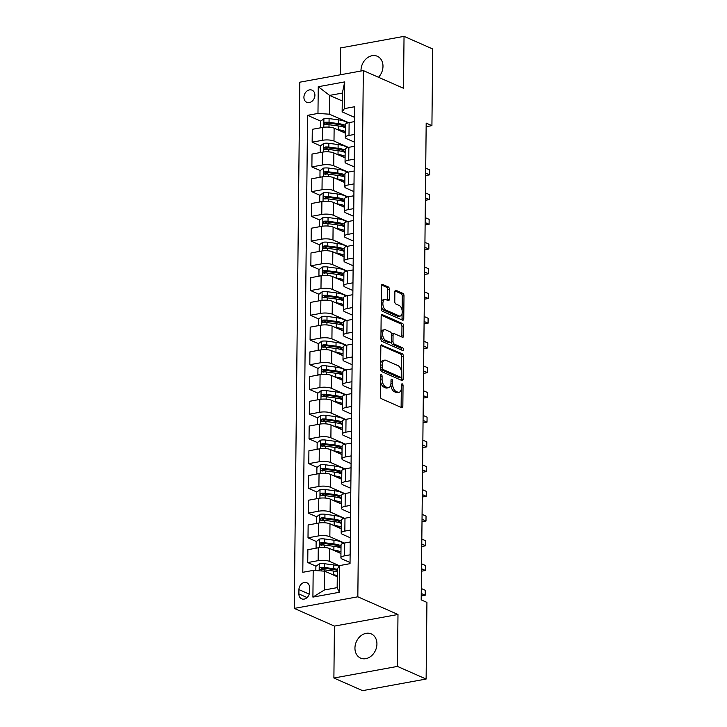 <?xml version="1.0" encoding="UTF-8"?>
<svg xmlns="http://www.w3.org/2000/svg" width="727" height="727" viewBox="0 0 727 727"><rect width="100%" height="100%" fill="white"/><g stroke="black" fill="none" stroke-linecap="round" stroke-linejoin="round"><path stroke-width="1.09" d="M381.33 374.632A1.418 0.754 79.7 0 0 381.066 374.596A1.418 0.754 79.7 0 0 380.53 375.641L380.312 396.279A2.027 1.081 79.7 0 0 381.421 398.714L401.686 407.638A2.027 1.081 79.7 0 0 402.076 407.693A2.027 1.081 79.7 0 0 402.84 406.193L403.049 385.564A1.418 0.754 79.7 0 0 402.276 383.856A1.418 0.754 79.7 0 0 402.013 383.82A1.418 0.754 79.7 0 0 401.477 384.865L401.449 387.536A6.488 3.471 79.7 0 1 399.005 392.335A6.488 3.471 79.7 0 1 397.778 392.162L396.088 391.417A6.488 3.471 79.7 0 1 392.553 383.62L392.58 380.948A1.418 0.754 79.7 0 0 391.808 379.24A1.418 0.754 79.7 0 0 391.535 379.203A1.418 0.754 79.7 0 0 390.999 380.257L390.972 382.929A6.488 3.471 79.7 0 1 388.536 387.718A6.488 3.471 79.7 0 1 387.309 387.555L385.619 386.809A6.488 3.471 79.7 0 1 382.075 379.003L382.102 376.341A1.418 0.754 79.7 0 0 381.33 374.632M378.494 77.271A13.222 10.505 -66.2 0 0 382.984 66.357A13.222 10.505 -66.2 0 0 377.313 56.261A13.222 10.505 -66.2 0 0 360.992 70.374A13.222 10.505 -66.2 0 0 361.001 71.019M354.949 648.011A13.222 10.505 -66.2 0 0 360.61 658.108A13.222 10.505 -66.2 0 0 376.931 643.995A13.222 10.505 -66.2 0 0 371.27 633.908A13.222 10.505 -66.2 0 0 354.949 648.011M303.913 97.236A6.607 5.253 -66.2 0 0 306.749 102.289A6.607 5.253 -66.2 0 0 314.909 95.237A6.607 5.253 -66.2 0 0 312.074 90.184A6.607 5.253 -66.2 0 0 303.913 97.236M389.408 289.382A2.027 1.081 79.7 0 0 388.3 286.947L382.611 284.439A2.027 1.081 79.7 0 0 382.229 284.384A2.027 1.081 79.7 0 0 381.466 285.884L381.23 308.802A2.027 1.081 79.7 0 0 382.338 311.238L402.604 320.162A2.027 1.081 79.7 0 0 402.994 320.216A2.027 1.081 79.7 0 0 403.749 318.717L403.994 295.807A2.027 1.081 79.7 0 0 402.885 293.363L396.015 290.346A2.027 1.081 79.7 0 0 395.633 290.291A2.027 1.081 79.7 0 0 394.87 291.791L394.77 301.596A2.027 1.081 79.7 0 0 395.87 304.031L399.277 305.531A5.425 2.899 79.7 0 1 402.204 311.138A5.425 2.899 79.7 0 1 400.195 316.063A5.425 2.899 79.7 0 1 399.168 315.918L385.828 310.038A5.425 2.899 79.7 0 1 382.902 304.44A5.425 2.899 79.7 0 1 384.91 299.515A5.425 2.899 79.7 0 1 385.937 299.651L388.163 300.633A2.027 1.081 79.7 0 0 388.545 300.687A2.027 1.081 79.7 0 0 389.308 299.188L389.408 289.382L387.691 289.691A2.027 1.081 79.7 0 0 386.582 287.256L381.602 285.066M403.494 88.276L404.039 36.35L432.719 48.982L431.92 125.635L426.186 123.108L421.187 599.866L426.931 602.392L426.122 679.045L397.442 666.414L397.987 614.488L357.829 596.803L363.336 70.592L403.494 88.276M381.984 344.825A2.027 1.081 79.7 0 0 381.602 344.78A2.027 1.081 79.7 0 0 380.839 346.27L380.594 369.189A2.027 1.081 79.7 0 0 381.702 371.624L401.976 380.548A2.027 1.081 79.7 0 0 402.358 380.603A2.027 1.081 79.7 0 0 403.121 379.103L403.358 356.194A2.027 1.081 79.7 0 0 402.258 353.758L381.257 344.962M380.912 338.991L381.157 316.081A2.027 1.081 79.7 0 1 381.911 314.582A2.027 1.081 79.7 0 1 382.302 314.637L402.567 323.56A2.027 1.081 79.7 0 1 403.676 325.996L403.576 335.801A2.027 1.081 79.7 0 1 402.813 337.301A2.027 1.081 79.7 0 1 402.431 337.246L394.207 333.629A2.027 1.081 79.7 0 0 393.825 333.575A2.027 1.081 79.7 0 0 393.062 335.074L392.989 341.581A2.027 1.081 79.7 0 0 394.098 344.016L402.658 347.788A1.418 0.754 79.7 0 1 403.421 349.251A1.418 0.754 79.7 0 1 402.894 350.541A1.418 0.754 79.7 0 1 402.631 350.505L382.02 341.426A2.027 1.081 79.7 0 1 380.912 338.991M309.538 591.996L309.584 587.643A6.407 5.089 -66.2 0 0 306.839 582.754A6.407 5.089 -66.2 0 0 298.933 589.588L298.888 593.941A6.407 5.089 -66.2 0 0 301.632 598.83A6.407 5.089 -66.2 0 0 309.538 591.996M357.829 596.803L294.281 608.408L299.788 82.196L363.336 70.592M339.645 565.57L339.364 592.278L312.91 597.103L313.192 570.404L324.651 571.168L324.451 589.961L337.164 587.643L337.364 568.85L339.645 565.57L350.032 563.67L354.821 106.705L344.425 108.605L342.144 111.876L342.344 93.083L329.631 95.401L329.44 114.194L348.687 122.672M320.752 121.127L307.585 115.329L302.795 572.294L313.192 570.404M307.585 115.329L317.972 113.43L318.253 86.722L344.707 81.897L344.425 108.605M397.987 614.488L334.429 626.092L333.893 678.018L397.442 666.414M333.893 678.018L362.573 690.65L426.122 679.045M404.039 36.35L340.49 47.955L340.209 74.817M334.429 626.092L294.281 608.408M426.149 126.689L431.92 125.635M324.651 571.168L337.283 576.729M342.263 100.962L329.631 95.401L318.253 86.722M320.489 145.854L312.147 142.174L312.283 129.315L322.67 127.425A8.261 2.381 0.6 0 1 334.129 128.188L345.361 133.132M312.147 142.174L322.534 140.284A8.261 2.381 0.6 0 1 333.993 141.047L348.433 147.408M320.234 170.581L311.883 166.91L312.019 154.051L322.415 152.152A8.261 2.381 0.6 0 1 333.875 152.915L345.098 157.859M311.883 166.91L322.279 165.011A8.261 2.381 0.6 0 1 333.738 165.774L348.169 172.135M319.971 195.309L311.629 191.637L311.765 178.778L322.152 176.879A8.261 2.381 0.6 0 1 333.611 177.642L344.843 182.586M311.629 191.637L322.016 189.738A8.261 2.381 0.6 0 1 333.475 190.501L347.915 196.863M319.716 220.036L311.365 216.364L311.501 203.505L321.897 201.606A8.261 2.381 0.6 0 1 333.357 202.37L344.58 207.313M311.365 216.364L321.761 214.465A8.261 2.381 0.6 0 1 333.22 215.228L347.651 221.59M319.453 244.763L311.111 241.091L311.247 228.233L321.634 226.333A8.261 2.381 0.6 0 1 333.093 227.097L344.325 232.04M311.111 241.091L321.498 239.192A8.261 2.381 0.6 0 1 332.957 239.955L347.397 246.317M319.198 269.49L310.847 265.818L310.983 252.96L321.379 251.06A8.261 2.381 0.6 0 1 332.839 251.824L344.062 256.776M310.847 265.818L321.243 263.919A8.261 2.381 0.6 0 1 332.702 264.683L347.133 271.044M318.935 294.217L310.593 290.546L310.729 277.687L321.116 275.787A8.261 2.381 0.6 0 1 332.575 276.551L343.807 281.503M310.593 290.546L320.98 288.646A8.261 2.381 0.6 0 1 332.439 289.41L346.879 295.771M318.68 318.944L310.329 315.273L310.465 302.414L320.861 300.515A8.261 2.381 0.6 0 1 332.321 301.287L343.544 306.231M310.329 315.273L320.725 313.373A8.261 2.381 0.6 0 1 332.184 314.146L346.615 320.498M318.417 343.68L310.075 340L310.211 327.141L320.598 325.242A8.261 2.381 0.6 0 1 332.057 326.014L343.289 330.958M310.075 340L320.462 338.1A8.261 2.381 0.6 0 1 331.921 338.873L346.361 345.225M318.162 368.407L309.811 364.727L309.947 351.868L320.343 349.969A8.261 2.381 0.6 0 1 331.803 350.741L343.026 355.685M309.811 364.727L320.207 362.828A8.261 2.381 0.6 0 1 331.666 363.6L346.097 369.952M317.899 393.134L309.557 389.454L309.693 376.595L320.08 374.696A8.261 2.381 0.6 0 1 331.539 375.468L342.771 380.412M309.557 389.454L319.944 387.555A8.261 2.381 0.6 0 1 331.403 388.327L345.843 394.679M317.644 417.861L309.293 414.181L309.429 401.322L319.825 399.432A8.261 2.381 0.6 0 1 331.285 400.195L342.508 405.139M309.293 414.181L319.689 412.291A8.261 2.381 0.6 0 1 331.148 413.054L345.579 419.406M317.381 442.589L309.039 438.908L309.175 426.049L319.562 424.159A8.261 2.381 0.6 0 1 331.021 424.922L342.253 429.866M309.039 438.908L319.426 437.018A8.261 2.381 0.6 0 1 330.885 437.781L345.325 444.142M317.126 467.316L308.775 463.635L308.911 450.776L319.307 448.886A8.261 2.381 0.6 0 1 330.767 449.649L341.99 454.593M308.775 463.635L319.171 461.745A8.261 2.381 0.6 0 1 330.631 462.508L345.061 468.87M316.863 492.043L308.521 488.371L308.657 475.513L319.044 473.613A8.261 2.381 0.6 0 1 330.503 474.377L341.735 479.32M308.521 488.371L318.908 486.472A8.261 2.381 0.6 0 1 330.367 487.235L344.807 493.597M316.608 516.77L308.257 513.098L308.393 500.24L318.789 498.34A8.261 2.381 0.6 0 1 330.249 499.104L341.472 504.047M308.257 513.098L318.653 511.199A8.261 2.381 0.6 0 1 330.113 511.962L344.543 518.324M316.345 541.497L308.003 537.826L308.139 524.967L318.526 523.067A8.261 2.381 0.6 0 1 329.985 523.831L341.217 528.774M308.003 537.826L318.39 535.926A8.261 2.381 0.6 0 1 329.849 536.69L344.289 543.051M316.091 566.224L307.739 562.553L307.875 549.694L318.272 547.794A8.261 2.381 0.6 0 1 329.731 548.558L340.954 553.511M307.739 562.553L318.135 560.653A8.261 2.381 0.6 0 1 329.595 561.417L339.5 565.779M350.05 562.507L342.308 559.099A8.261 2.381 0.6 0 1 340.908 557.754A8.261 2.381 0.6 0 1 344.589 555.828L350.123 554.81M350.305 537.78L342.562 534.372A8.261 2.381 0.6 0 1 341.172 533.027A8.261 2.381 0.6 0 1 344.843 531.092L350.387 530.083M350.559 513.053L342.826 509.645A8.261 2.381 0.6 0 1 341.426 508.3A8.261 2.381 0.6 0 1 345.107 506.365L350.641 505.356M350.823 488.326L343.08 484.918A8.261 2.381 0.6 0 1 341.69 483.573A8.261 2.381 0.6 0 1 345.361 481.637L350.905 480.629M351.077 463.599L343.344 460.191A8.261 2.381 0.6 0 1 341.944 458.846A8.261 2.381 0.6 0 1 345.625 456.91L351.159 455.902M351.341 438.872L343.598 435.464A8.261 2.381 0.6 0 1 342.208 434.119A8.261 2.381 0.6 0 1 345.879 432.183L351.423 431.175M351.595 414.145L343.862 410.728A8.261 2.381 0.6 0 1 342.462 409.392A8.261 2.381 0.6 0 1 346.143 407.456L351.677 406.448M351.859 389.418L344.116 386.001A8.261 2.381 0.6 0 1 342.726 384.665A8.261 2.381 0.6 0 1 346.397 382.729L351.941 381.72M352.113 364.681L344.38 361.274A8.261 2.381 0.6 0 1 342.98 359.938A8.261 2.381 0.6 0 1 346.661 358.002L352.195 356.993M352.377 339.954L344.634 336.546A8.261 2.381 0.6 0 1 343.244 335.211A8.261 2.381 0.6 0 1 346.915 333.275L352.459 332.257M352.631 315.227L344.889 311.819A8.261 2.381 0.6 0 1 343.498 310.484A8.261 2.381 0.6 0 1 347.179 308.548L352.713 307.53M352.895 290.5L345.152 287.092A8.261 2.381 0.6 0 1 343.762 285.747A8.261 2.381 0.6 0 1 347.433 283.821L352.977 282.803M353.149 265.773L345.407 262.365A8.261 2.381 0.6 0 1 344.016 261.02A8.261 2.381 0.6 0 1 347.697 259.094L353.231 258.076M353.413 241.046L345.67 237.638A8.261 2.381 0.6 0 1 344.28 236.293A8.261 2.381 0.6 0 1 347.951 234.358L353.495 233.349M353.667 216.319L345.925 212.911A8.261 2.381 0.6 0 1 344.534 211.566A8.261 2.381 0.6 0 1 348.215 209.63L353.749 208.622M353.931 191.592L346.188 188.184A8.261 2.381 0.6 0 1 344.798 186.839A8.261 2.381 0.6 0 1 348.469 184.903L354.013 183.895M354.185 166.865L346.443 163.457A8.261 2.381 0.6 0 1 345.052 162.112A8.261 2.381 0.6 0 1 348.733 160.176L354.267 159.168M354.449 142.138L346.706 138.73A8.261 2.381 0.6 0 1 345.316 137.385A8.261 2.381 0.6 0 1 348.987 135.449L354.531 134.44M354.703 117.41L342.144 111.876M324.26 569.823L321.343 568.541M324.515 545.096L321.598 543.814M324.778 520.368L321.861 519.087M325.033 495.641L322.116 494.351M325.296 470.914L322.379 469.624M325.551 446.187L322.634 444.897M325.814 421.46L322.897 420.17M326.069 396.733L323.151 395.443M326.332 372.006L323.415 370.715M326.587 347.279L323.669 345.988M326.85 322.543L323.933 321.261M327.105 297.816L324.187 296.534M327.368 273.088L324.451 271.807M327.623 248.361L324.705 247.08M327.886 223.634L324.969 222.353M328.141 198.907L325.223 197.626M328.404 174.18L325.487 172.89M328.659 149.453L325.741 148.163M328.922 124.726L325.996 123.436M340.908 557.754L341.045 544.896A8.261 2.381 0.6 0 1 344.716 542.969L350.26 541.951M341.172 533.027L341.308 520.168A8.261 2.381 0.6 0 1 344.98 518.233L350.523 517.224M341.426 508.3L341.563 495.441A8.261 2.381 0.6 0 1 345.234 493.506L350.777 492.497M341.69 483.573L341.826 470.714A8.261 2.381 0.6 0 1 345.498 468.779L351.041 467.77M341.944 458.846L342.081 445.987A8.261 2.381 0.6 0 1 345.752 444.052L351.295 443.043M342.208 434.119L342.344 421.26A8.261 2.381 0.6 0 1 346.016 419.325L351.559 418.316M342.462 409.392L342.599 396.533A8.261 2.381 0.6 0 1 346.27 394.597L351.813 393.589M342.726 384.665L342.862 371.806A8.261 2.381 0.6 0 1 346.534 369.87L352.077 368.862M342.98 359.938L343.117 347.079A8.261 2.381 0.6 0 1 346.788 345.143L352.331 344.135M343.244 335.211L343.38 322.352A8.261 2.381 0.6 0 1 347.052 320.416L352.595 319.398M343.498 310.484L343.635 297.625A8.261 2.381 0.6 0 1 347.306 295.689L352.849 294.671M343.762 285.747L343.898 272.898A8.261 2.381 0.6 0 1 347.57 270.962L353.113 269.944M344.016 261.02L344.153 248.161A8.261 2.381 0.6 0 1 347.824 246.235L353.367 245.217M344.28 236.293L344.416 223.434A8.261 2.381 0.6 0 1 348.088 221.508L353.631 220.49M344.534 211.566L344.671 198.707A8.261 2.381 0.6 0 1 348.342 196.772L353.885 195.763M344.798 186.839L344.934 173.98A8.261 2.381 0.6 0 1 348.606 172.045L354.149 171.036M345.052 162.112L345.189 149.253A8.261 2.381 0.6 0 1 348.86 147.317L354.403 146.309M345.316 137.385L345.452 124.526A8.261 2.381 0.6 0 1 349.124 122.59L354.667 121.582M329.44 114.194L317.972 113.43M324.451 589.961L312.91 597.103M337.164 587.643L339.364 592.278M344.707 81.897L342.344 93.083M380.475 381.03A6.488 3.471 79.7 0 0 383.901 387.118L385.619 386.809M388.536 387.718L386.819 388.036A6.488 3.471 79.7 0 1 385.592 387.864L383.901 387.118M390.844 384.447A6.488 3.471 79.7 0 0 394.37 391.735L396.088 391.417M399.005 392.335L397.287 392.644A6.488 3.471 79.7 0 1 396.061 392.48L394.37 391.735M400.986 407.329A2.027 1.081 79.7 0 0 401.122 406.511L401.304 389.136M401.486 371.751L401.64 356.503A2.027 1.081 79.7 0 0 400.532 354.067L380.966 345.452M401.268 380.239A2.027 1.081 79.7 0 0 401.404 379.421L401.431 376.968M382.193 367.744A1.418 0.754 79.7 0 0 382.965 369.452L400.759 377.286A1.418 0.754 79.7 0 0 401.031 377.322A1.418 0.754 79.7 0 0 401.568 376.277L401.595 373.46A6.488 3.471 79.7 0 0 398.06 365.663L385.892 360.301A6.488 3.471 79.7 0 0 384.665 360.138A6.488 3.471 79.7 0 0 382.229 364.927L382.193 367.744L380.612 368.035M380.603 368.862A1.418 0.754 79.7 0 0 381.248 369.761L382.965 369.452M399.55 377.513A1.418 0.754 79.7 0 1 399.314 377.64A1.418 0.754 79.7 0 1 399.041 377.604L381.248 369.761M384.665 360.138L382.947 360.447A6.488 3.471 79.7 0 0 380.657 363.645M381.284 315.254L400.85 323.878L402.567 323.56M401.722 336.937A2.027 1.081 79.7 0 0 401.858 336.119L401.958 326.314A2.027 1.081 79.7 0 0 400.85 323.878M393.825 333.575L392.107 333.893A2.027 1.081 79.7 0 0 391.48 334.538M391.271 341.735L391.271 341.89A2.027 1.081 79.7 0 0 392.38 344.334L400.94 348.106L402.658 347.788M401.695 350.096A1.418 0.754 79.7 0 0 400.94 348.106M385.673 329.876A5.425 2.899 79.7 0 0 384.647 329.731A5.425 2.899 79.7 0 0 382.647 334.656A5.425 2.899 79.7 0 0 385.564 340.263L390.272 342.335A2.027 1.081 79.7 0 0 390.653 342.381A2.027 1.081 79.7 0 0 391.417 340.89L391.48 334.384A2.027 1.081 79.7 0 0 390.381 331.948L385.673 329.876M384.647 329.731L382.929 330.049A5.425 2.899 79.7 0 0 380.975 332.948M380.948 335.229A5.425 2.899 79.7 0 0 383.847 340.572L385.564 340.263M390.653 342.381L388.936 342.699A2.027 1.081 79.7 0 1 388.554 342.644L383.847 340.572M387.455 300.324A2.027 1.081 79.7 0 0 387.591 299.506L387.691 289.691M384.91 299.515L383.193 299.824A5.425 2.899 79.7 0 0 381.293 302.387M381.266 305.404A5.425 2.899 79.7 0 0 384.11 310.356L385.828 310.038M400.195 316.063L398.478 316.372A5.425 2.899 79.7 0 1 397.451 316.236L384.11 310.356M402.122 310.484L402.276 296.116A2.027 1.081 79.7 0 0 401.168 293.681L394.997 290.964M401.904 319.853A2.027 1.081 79.7 0 0 402.031 319.035L402.095 313.501M336.019 576.175A13.113 3.771 0.6 0 1 337.283 576.547M332.657 574.693L333.611 574.821A15.803 4.544 0.6 0 1 337.292 575.484M315.836 570.577L315.872 566.388L319.335 563.779A5.471 1.572 0.6 0 1 324.424 563.707L333.72 564.934A15.803 4.544 0.6 0 1 339.264 566.115M337.355 569.35A15.803 4.544 -179.4 0 0 333.675 568.687L324.387 567.46A5.471 1.572 -179.4 0 0 320.725 567.369C319.208 568.314 319.198 569.105 320.698 569.741A5.471 1.572 0.6 0 1 324.36 569.841L333.657 571.058A15.803 4.544 0.6 0 1 337.328 571.731M321.234 569.977L322.37 568.096A2.79 0.8 0.6 0 1 323.333 568.169L332.63 569.386A13.113 3.771 0.6 0 1 337.346 570.413M320.125 569.65L320.698 569.741M336.274 551.448A13.113 3.771 0.6 0 1 340.154 553.156M332.921 549.966L333.875 550.094A15.803 4.544 0.6 0 1 340.972 551.875M317.045 548.022L316.072 547.595L316.136 541.66L319.589 539.052A5.471 1.572 0.6 0 1 324.687 538.98L333.975 540.197A15.803 4.544 0.6 0 1 343.117 543.351M339.155 546.322A13.113 3.771 0.6 0 1 337.746 546.886L337.473 546.977M316.072 547.595L317.117 548.004M341.036 545.75A15.803 4.544 -179.4 0 0 333.938 543.96L324.642 542.733A5.471 1.572 -179.4 0 0 320.98 542.642C319.462 543.587 319.453 544.378 320.961 545.014A5.471 1.572 0.6 0 1 324.624 545.114L333.911 546.331A15.803 4.544 0.6 0 1 341.008 548.122M321.488 545.25L322.634 543.369A2.79 0.8 0.6 0 1 323.597 543.442L332.884 544.659A13.113 3.771 0.6 0 1 340.872 548.058M320.389 544.923L320.961 545.014M421.26 593.468L425.213 595.213L425.268 590.269L421.306 588.525M421.233 595.94L425.213 595.213L425.268 590.269M336.537 526.721A13.113 3.771 0.6 0 1 340.409 528.42M333.175 525.239L334.129 525.367A15.803 4.544 0.6 0 1 341.236 527.148M317.299 523.295L316.336 522.867L316.39 516.933L319.853 514.325A5.471 1.572 0.6 0 1 324.942 514.253L334.238 515.47A15.803 4.544 0.6 0 1 343.38 518.624M339.418 521.595A13.113 3.771 0.6 0 1 338.01 522.159L337.737 522.24M316.336 522.867L317.372 523.276M341.299 521.023A15.803 4.544 -179.4 0 0 334.193 519.232L324.905 518.006A5.471 1.572 -179.4 0 0 321.243 517.915C319.726 518.86 319.716 519.651 321.216 520.287A5.471 1.572 0.6 0 1 324.878 520.387L334.175 521.604A15.803 4.544 0.6 0 1 341.272 523.395M321.752 520.523L322.888 518.642A2.79 0.8 0.6 0 1 323.851 518.705L333.148 519.932A13.113 3.771 0.6 0 1 341.127 523.331M320.643 520.196L321.216 520.287M421.515 568.741L425.477 570.486L425.522 565.542L421.569 563.798M421.487 571.213L425.477 570.486L425.522 565.542M336.792 501.993A13.113 3.771 0.6 0 1 340.672 503.693M333.439 500.512L334.393 500.639A15.803 4.544 0.6 0 1 341.49 502.421M317.563 498.568L316.59 498.14L316.654 492.206L320.107 489.598A5.471 1.572 0.6 0 1 325.205 489.525L334.493 490.743A15.803 4.544 0.6 0 1 343.635 493.897M339.673 496.868A13.113 3.771 0.6 0 1 338.264 497.432L337.991 497.513M316.59 498.14L317.635 498.549M341.554 496.287A15.803 4.544 -179.4 0 0 334.456 494.505L325.16 493.279A5.471 1.572 -179.4 0 0 321.498 493.179C319.98 494.133 319.971 494.923 321.479 495.56A5.471 1.572 0.6 0 1 325.142 495.65L334.429 496.877A15.803 4.544 0.6 0 1 341.526 498.667M322.006 495.796L323.151 493.906A2.79 0.8 0.6 0 1 324.115 493.978L333.402 495.205A13.113 3.771 0.6 0 1 341.39 498.604M320.907 495.469L321.479 495.56M421.778 544.014L425.731 545.759L425.786 540.815L421.824 539.071M421.751 546.486L425.731 545.759L425.786 540.815M337.055 477.266A13.113 3.771 0.6 0 1 340.927 478.966M333.693 475.785L334.647 475.912A15.803 4.544 0.6 0 1 341.754 477.694M317.817 473.831L316.854 473.413L316.908 467.47L320.371 464.871A5.471 1.572 0.6 0 1 325.46 464.798L334.756 466.016A15.803 4.544 0.6 0 1 343.898 469.169M339.936 472.141A13.113 3.771 0.6 0 1 338.528 472.695L338.255 472.786M316.854 473.413L317.89 473.822M341.817 471.559A15.803 4.544 -179.4 0 0 334.711 469.778L325.423 468.551A5.471 1.572 -179.4 0 0 321.761 468.452C320.243 469.406 320.234 470.196 321.734 470.832A5.471 1.572 0.6 0 1 325.396 470.923L334.693 472.15A15.803 4.544 0.6 0 1 341.79 473.94M322.27 471.069L323.406 469.179A2.79 0.8 0.6 0 1 324.369 469.251L333.666 470.478A13.113 3.771 0.6 0 1 341.645 473.877M321.161 470.742L321.734 470.832M422.033 519.287L425.995 521.032L426.04 516.088L422.087 514.343M422.005 521.759L425.995 521.032L426.04 516.088M337.31 452.53A13.113 3.771 0.6 0 1 341.19 454.239M333.957 451.058L334.911 451.185A15.803 4.544 0.6 0 1 342.008 452.966M318.081 449.104L317.108 448.677L317.172 442.743L320.625 440.144A5.471 1.572 0.6 0 1 325.723 440.062L335.011 441.289A15.803 4.544 0.6 0 1 344.153 444.442M340.191 447.414A13.113 3.771 0.6 0 1 338.782 447.968L338.509 448.059M317.108 448.677L318.153 449.095M342.072 446.832A15.803 4.544 -179.4 0 0 334.974 445.051L325.678 443.824A5.471 1.572 -179.4 0 0 322.016 443.724C320.498 444.679 320.489 445.469 321.997 446.096A5.471 1.572 0.6 0 1 325.66 446.196L334.947 447.423A15.803 4.544 0.6 0 1 342.044 449.213M322.524 446.333L323.669 444.451A2.79 0.8 0.6 0 1 324.633 444.524L333.92 445.751A13.113 3.771 0.6 0 1 341.908 449.141M321.425 446.014L321.997 446.096M422.296 494.56L426.249 496.305L426.304 491.361L422.342 489.616M422.269 497.032L426.249 496.305L426.304 491.361M337.573 427.803A13.113 3.771 0.6 0 1 341.445 429.512M334.211 426.331L335.165 426.449A15.803 4.544 0.6 0 1 342.272 428.239M318.335 424.377L317.372 423.95L317.426 418.016L320.889 415.417A5.471 1.572 0.6 0 1 325.978 415.335L335.274 416.562A15.803 4.544 0.6 0 1 344.416 419.715M340.454 422.687A13.113 3.771 0.6 0 1 339.046 423.241L338.773 423.332M317.372 423.95L318.408 424.368M342.335 422.105A15.803 4.544 -179.4 0 0 335.229 420.324L325.941 419.097A5.471 1.572 -179.4 0 0 322.279 418.997C320.761 419.952 320.752 420.742 322.252 421.369A5.471 1.572 0.6 0 1 325.914 421.469L335.211 422.696A15.803 4.544 0.6 0 1 342.308 424.477M322.788 421.605L323.924 419.724A2.79 0.8 0.6 0 1 324.887 419.797L334.184 421.024A13.113 3.771 0.6 0 1 342.163 424.414M321.679 421.287L322.252 421.369M422.551 469.833L426.513 471.578L426.558 466.625L422.605 464.889M422.523 472.305L426.513 471.578L426.558 466.625M337.828 403.076A13.113 3.771 0.6 0 1 341.708 404.785M334.475 401.604L335.429 401.722A15.803 4.544 0.6 0 1 342.526 403.512M318.599 399.65L317.626 399.223L317.69 393.289L321.143 390.69A5.471 1.572 0.6 0 1 326.241 390.608L335.529 391.835A15.803 4.544 0.6 0 1 344.671 394.988M340.709 397.96A13.113 3.771 0.6 0 1 339.3 398.514L339.027 398.605M317.626 399.223L318.671 399.641M342.59 397.378A15.803 4.544 -179.4 0 0 335.492 395.597L326.196 394.37A5.471 1.572 -179.4 0 0 322.534 394.27C321.016 395.224 321.007 396.015 322.515 396.642A5.471 1.572 0.6 0 1 326.178 396.742L335.465 397.969A15.803 4.544 0.6 0 1 342.562 399.75M323.042 396.878L324.187 394.997A2.79 0.8 0.6 0 1 325.151 395.07L334.438 396.297A13.113 3.771 0.6 0 1 342.426 399.686M321.943 396.551L322.515 396.642M422.814 445.106L426.767 446.851L426.822 441.898L422.86 440.162M422.787 447.578L426.767 446.851L426.822 441.898M338.091 378.349A13.113 3.771 0.6 0 1 341.963 380.057M334.729 376.868L335.683 376.995A15.803 4.544 0.6 0 1 342.79 378.785M318.853 374.923L317.89 374.496L317.944 368.562L321.407 365.954A5.471 1.572 0.6 0 1 326.496 365.881L335.792 367.108A15.803 4.544 0.6 0 1 344.934 370.261M340.972 373.233A13.113 3.771 0.6 0 1 339.564 373.787L339.291 373.878M317.89 374.496L318.926 374.914M342.853 372.651A15.803 4.544 -179.4 0 0 335.747 370.861L326.459 369.643A5.471 1.572 -179.4 0 0 322.797 369.543C321.279 370.488 321.27 371.288 322.77 371.915A5.471 1.572 0.6 0 1 326.432 372.015L335.729 373.242A15.803 4.544 0.6 0 1 342.826 375.023M323.306 372.151L324.442 370.27A2.79 0.8 0.6 0 1 325.405 370.343L334.702 371.57A13.113 3.771 0.6 0 1 342.681 374.959M322.197 371.824L322.77 371.915M423.069 420.379L427.031 422.114L427.076 417.171L423.123 415.426M423.041 422.85L427.031 422.114L427.076 417.171M338.346 353.622A13.113 3.771 0.6 0 1 342.226 355.33M334.993 352.141L335.947 352.268A15.803 4.544 0.6 0 1 343.044 354.058M319.117 350.196L318.144 349.769L318.208 343.835L321.661 341.227A5.471 1.572 0.6 0 1 326.759 341.154L336.047 342.381A15.803 4.544 0.6 0 1 345.189 345.534M341.227 348.506A13.113 3.771 0.6 0 1 339.818 349.06L339.545 349.151M318.144 349.769L319.189 350.187M343.108 347.924A15.803 4.544 -179.4 0 0 336.01 346.134L326.714 344.916A5.471 1.572 -179.4 0 0 323.052 344.816C321.534 345.761 321.525 346.552 323.033 347.188A5.471 1.572 0.6 0 1 326.696 347.288L335.983 348.515A15.803 4.544 0.6 0 1 343.08 350.296M323.56 347.424L324.705 345.543A2.79 0.8 0.6 0 1 325.669 345.616L334.956 346.843A13.113 3.771 0.6 0 1 342.944 350.232M322.461 347.097L323.033 347.188M423.332 395.652L427.285 397.387L427.34 392.444L423.378 390.699M423.305 398.114L427.285 397.387L427.34 392.444M338.609 328.895A13.113 3.771 0.6 0 1 342.481 330.603M335.247 327.414L336.201 327.541A15.803 4.544 0.6 0 1 343.308 329.331M319.371 325.469L318.408 325.042L318.462 319.108L321.925 316.499A5.471 1.572 0.6 0 1 327.014 316.427L336.31 317.654A15.803 4.544 0.6 0 1 345.443 320.798M341.49 323.779A13.113 3.771 0.6 0 1 340.082 324.333L339.809 324.424M318.408 325.042L319.444 325.451M343.371 323.197A15.803 4.544 -179.4 0 0 336.265 321.407L326.977 320.189A5.471 1.572 -179.4 0 0 323.315 320.089C321.797 321.034 321.788 321.825 323.288 322.461A5.471 1.572 0.6 0 1 326.95 322.561L336.247 323.788A15.803 4.544 0.6 0 1 343.344 325.569M323.824 322.697L324.96 320.816A2.79 0.8 0.6 0 1 325.923 320.889L335.22 322.106A13.113 3.771 0.6 0 1 343.199 325.505M322.715 322.37L323.288 322.461M423.587 370.915L427.549 372.66L427.594 367.717L423.641 365.972M423.559 373.387L427.549 372.66L427.594 367.717M338.864 304.168A13.113 3.771 0.6 0 1 342.744 305.876M335.51 302.686L336.465 302.814A15.803 4.544 0.6 0 1 343.562 304.604M319.635 300.742L318.662 300.315L318.726 294.38L322.179 291.772A5.471 1.572 0.6 0 1 327.277 291.7L336.565 292.926A15.803 4.544 0.6 0 1 345.707 296.071M341.745 299.051A13.113 3.771 0.6 0 1 340.336 299.606L340.063 299.697M318.662 300.315L319.707 300.724M343.626 298.47A15.803 4.544 -179.4 0 0 336.528 296.68L327.232 295.462A5.471 1.572 -179.4 0 0 323.57 295.362C322.052 296.307 322.043 297.098 323.551 297.734A5.471 1.572 0.6 0 1 327.214 297.834L336.501 299.051A15.803 4.544 0.6 0 1 343.598 300.842M324.078 297.97L325.223 296.089A2.79 0.8 0.6 0 1 326.187 296.162L335.474 297.379A13.113 3.771 0.6 0 1 343.462 300.778M322.979 297.643L323.551 297.734M423.85 346.188L427.803 347.933L427.858 342.99L423.896 341.245M423.823 348.66L427.803 347.933L427.858 342.99M339.127 279.441A13.113 3.771 0.6 0 1 342.999 281.149M335.765 277.959L336.719 278.087A15.803 4.544 0.6 0 1 343.826 279.877M319.889 276.015L318.926 275.588L318.98 269.653L322.443 267.045A5.471 1.572 0.6 0 1 327.532 266.973L336.828 268.199A15.803 4.544 0.6 0 1 345.961 271.344M342.008 274.324A13.113 3.771 0.6 0 1 340.599 274.879L340.327 274.97M318.926 275.588L319.962 275.996M343.889 273.743A15.803 4.544 -179.4 0 0 336.783 271.953L327.495 270.726A5.471 1.572 -179.4 0 0 323.833 270.635C322.315 271.58 322.306 272.371 323.806 273.007A5.471 1.572 0.6 0 1 327.468 273.107L336.765 274.324A15.803 4.544 0.6 0 1 343.862 276.115M324.342 273.243L325.478 271.362A2.79 0.8 0.6 0 1 326.441 271.435L335.738 272.652A13.113 3.771 0.6 0 1 343.717 276.051M323.233 272.916L323.806 273.007M424.105 321.461L428.067 323.206L428.112 318.262L424.159 316.518M424.077 323.933L428.067 323.206L428.112 318.262M339.382 254.714A13.113 3.771 0.6 0 1 343.262 256.422M336.028 253.232L336.983 253.359A15.803 4.544 0.6 0 1 344.08 255.141M320.153 251.288L319.18 250.86L319.244 244.926L322.697 242.318A5.471 1.572 0.6 0 1 327.795 242.245L337.083 243.463A15.803 4.544 0.6 0 1 346.225 246.617M342.263 249.588A13.113 3.771 0.6 0 1 340.854 250.152L340.581 250.242M319.18 250.86L320.225 251.269M344.144 249.016A15.803 4.544 -179.4 0 0 337.046 247.225L327.75 245.999A5.471 1.572 -179.4 0 0 324.088 245.908C322.57 246.853 322.561 247.643 324.069 248.28A5.471 1.572 0.6 0 1 327.732 248.38L337.019 249.597A15.803 4.544 0.6 0 1 344.116 251.388M324.596 248.516L325.741 246.635A2.79 0.8 0.6 0 1 326.705 246.707L335.992 247.925A13.113 3.771 0.6 0 1 343.98 251.324M323.497 248.189L324.069 248.28M424.368 296.734L428.321 298.479L428.376 293.535L424.414 291.791M424.341 299.206L428.321 298.479L428.376 293.535M339.645 229.986A13.113 3.771 0.6 0 1 343.517 231.695M336.283 228.505L337.237 228.632A15.803 4.544 0.6 0 1 344.344 230.414M320.407 226.56L319.444 226.133L319.498 220.199L322.961 217.591A5.471 1.572 0.6 0 1 328.05 217.518L337.346 218.736A15.803 4.544 0.6 0 1 346.479 221.889M342.526 224.861A13.113 3.771 0.6 0 1 341.117 225.425L340.845 225.506M319.444 226.133L320.48 226.542M344.407 224.289A15.803 4.544 -179.4 0 0 337.301 222.498L328.013 221.272A5.471 1.572 -179.4 0 0 324.351 221.181C322.833 222.126 322.824 222.916 324.324 223.552A5.471 1.572 0.6 0 1 327.986 223.652L337.283 224.87A15.803 4.544 0.6 0 1 344.38 226.66M324.86 223.789L325.996 221.908A2.79 0.8 0.6 0 1 326.959 221.971L336.256 223.198A13.113 3.771 0.6 0 1 344.234 226.597M323.751 223.462L324.324 223.552M424.623 272.007L428.585 273.752L428.63 268.808L424.677 267.063M424.595 274.479L428.585 273.752L428.63 268.808M339.9 205.259A13.113 3.771 0.6 0 1 343.78 206.959M336.546 203.778L337.501 203.905A15.803 4.544 0.6 0 1 344.598 205.686M320.671 201.833L319.698 201.406L319.762 195.472L323.215 192.864A5.471 1.572 0.6 0 1 328.313 192.791L337.601 194.009A15.803 4.544 0.6 0 1 346.743 197.162M342.78 200.134A13.113 3.771 0.6 0 1 341.372 200.697L341.099 200.779M319.698 201.406L320.743 201.815M344.662 199.561A15.803 4.544 -179.4 0 0 337.564 197.771L328.268 196.544A5.471 1.572 -179.4 0 0 324.605 196.444C323.088 197.399 323.079 198.189 324.587 198.825A5.471 1.572 0.6 0 1 328.25 198.916L337.537 200.143A15.803 4.544 0.6 0 1 344.634 201.933M325.114 199.062L326.259 197.171A2.79 0.8 0.6 0 1 327.223 197.244L336.51 198.471A13.113 3.771 0.6 0 1 344.498 201.87M324.015 198.735L324.587 198.825M424.886 247.28L428.839 249.025L428.894 244.081L424.931 242.336M424.859 249.752L428.839 249.025L428.894 244.081M340.163 180.532A13.113 3.771 0.6 0 1 344.035 182.232M336.801 179.051L337.755 179.178A15.803 4.544 0.6 0 1 344.862 180.959M320.925 177.097L319.962 176.679L320.016 170.745L323.479 168.137A5.471 1.572 0.6 0 1 328.568 168.064L337.864 169.282A15.803 4.544 0.6 0 1 346.997 172.435M343.044 175.407A13.113 3.771 0.6 0 1 341.635 175.97L341.363 176.052M319.962 176.679L320.998 177.088M344.925 174.825A15.803 4.544 -179.4 0 0 337.819 173.044L328.531 171.817A5.471 1.572 -179.4 0 0 324.869 171.717C323.351 172.672 323.342 173.462 324.842 174.098A5.471 1.572 0.6 0 1 328.504 174.189L337.801 175.416A15.803 4.544 0.6 0 1 344.898 177.206M325.378 174.335L326.514 172.444A2.79 0.8 0.6 0 1 327.477 172.517L336.774 173.744A13.113 3.771 0.6 0 1 344.752 177.143M324.269 174.007L324.842 174.098M425.141 222.553L429.103 224.298L429.148 219.354L425.195 217.609M425.113 225.025L429.103 224.298L429.148 219.354M340.418 155.796A13.113 3.771 0.6 0 1 344.298 157.505M337.064 154.324L338.019 154.451A15.803 4.544 0.6 0 1 345.116 156.232M321.189 152.37L320.216 151.943L320.28 146.009L323.733 143.41A5.471 1.572 0.6 0 1 328.831 143.328L338.119 144.555A15.803 4.544 0.6 0 1 347.261 147.708M343.298 150.68A13.113 3.771 0.6 0 1 341.89 151.234L341.617 151.325M320.216 151.943L321.261 152.361M345.18 150.098A15.803 4.544 -179.4 0 0 338.082 148.317L328.786 147.09A5.471 1.572 -179.4 0 0 325.123 146.99C323.606 147.945 323.597 148.735 325.105 149.371A5.471 1.572 0.6 0 1 328.768 149.462L338.055 150.689A15.803 4.544 0.6 0 1 345.152 152.479M325.632 149.598L326.777 147.717A2.79 0.8 0.6 0 1 327.741 147.79L337.028 149.017A13.113 3.771 0.6 0 1 345.016 152.416M324.533 149.28L325.105 149.371M425.404 197.826L429.357 199.571L429.412 194.627L425.449 192.882M425.377 200.298L429.357 199.571L429.412 194.627M340.681 131.069A13.113 3.771 0.6 0 1 344.553 132.777M337.319 129.597L338.273 129.724A15.803 4.544 0.6 0 1 345.38 131.505M321.443 127.643L320.48 127.216L320.534 121.282L323.997 118.683A5.471 1.572 0.6 0 1 329.086 118.601L338.382 119.828A15.803 4.544 0.6 0 1 347.515 122.981M343.562 125.953A13.113 3.771 0.6 0 1 342.153 126.507L341.881 126.598M320.48 127.216L321.516 127.634M345.443 125.371A15.803 4.544 -179.4 0 0 338.337 123.59L329.049 122.363A5.471 1.572 -179.4 0 0 325.387 122.263C323.869 123.217 323.86 124.008 325.36 124.635A5.471 1.572 0.6 0 1 329.022 124.735L338.319 125.962A15.803 4.544 0.6 0 1 345.416 127.743M325.896 124.871L327.032 122.99A2.79 0.8 0.6 0 1 327.995 123.063L337.292 124.29A13.113 3.771 0.6 0 1 345.27 127.679M324.787 124.553L325.36 124.635M425.658 173.099L429.621 174.844L429.666 169.891L425.713 168.155M425.631 175.57L429.621 174.844L429.666 169.891M334.129 128.188L333.993 141.047M333.875 152.915L333.738 165.774M333.611 177.642L333.475 190.501M333.357 202.37L333.22 215.228M333.093 227.097L332.957 239.955M332.839 251.824L332.702 264.683M332.575 276.551L332.439 289.41M332.321 301.287L332.184 314.146M332.057 326.014L331.921 338.873M331.803 350.741L331.666 363.6M331.539 375.468L331.403 388.327M331.285 400.195L331.148 413.054M331.021 424.922L330.885 437.781M330.767 449.649L330.631 462.508M330.503 474.377L330.367 487.235M330.249 499.104L330.113 511.962M329.985 523.831L329.849 536.69M329.731 548.558L329.595 561.417M344.716 542.969L344.589 555.828M318.272 547.794L318.135 560.653M318.526 523.067L318.39 535.926M344.98 518.233L344.843 531.092M318.789 498.34L318.653 511.199M345.234 493.506L345.107 506.365M319.044 473.613L318.908 486.472M345.498 468.779L345.361 481.637M319.307 448.886L319.171 461.745M345.752 444.052L345.625 456.91M319.562 424.159L319.426 437.018M346.016 419.325L345.879 432.183M319.825 399.432L319.689 412.291M346.27 394.597L346.143 407.456M320.08 374.696L319.944 387.555M346.534 369.87L346.397 382.729M320.343 349.969L320.207 362.828M346.788 345.143L346.661 358.002M320.598 325.242L320.462 338.1M347.052 320.416L346.915 333.275M320.861 300.515L320.725 313.373M347.306 295.689L347.179 308.548M321.116 275.787L320.98 288.646M347.57 270.962L347.433 283.821M321.379 251.06L321.243 263.919M347.824 246.235L347.697 259.094M321.634 226.333L321.498 239.192M348.088 221.508L347.951 234.358M321.897 201.606L321.761 214.465M348.342 196.772L348.215 209.63M322.152 176.879L322.016 189.738M348.606 172.045L348.469 184.903M322.415 152.152L322.279 165.011M348.86 147.317L348.733 160.176M322.67 127.425L322.534 140.284M349.124 122.59L348.987 135.449M307.085 597.558L298.888 593.941M309.202 594.113L298.933 589.588M380.494 379.294L382.075 379.003M385.592 387.864L387.309 387.555M390.99 381.239L392.58 380.948M390.917 383.92L392.553 383.62M396.061 392.48L397.778 392.162M401.468 385.855L403.049 385.564M401.122 406.511L402.84 406.193M380.521 376.631L382.102 376.341M400.532 354.067L402.258 353.758M401.64 356.503L403.358 356.194M401.404 379.421L403.121 379.103M399.041 377.604L400.759 377.286M380.639 365.218L382.229 364.927M381.575 314.764L382.302 314.637M401.958 326.314L403.676 325.996M401.858 336.119L403.576 335.801M391.471 335.365L393.062 335.074M391.271 341.89L392.989 341.581M392.38 344.334L394.098 344.016M388.554 342.644L390.272 342.335M387.591 299.506L389.308 299.188M397.451 316.236L399.168 315.918M395.288 290.473L396.015 290.346M401.168 293.681L402.885 293.363M402.276 296.116L403.994 295.807M402.031 319.035L403.749 318.717M381.893 284.575L382.611 284.439M386.582 287.256L388.3 286.947M319.244 563.843L319.171 570.804M333.657 571.058L333.611 574.821M333.72 564.934L333.675 568.687M324.36 569.841L324.351 571.149M324.424 563.707L324.387 567.46M322.37 568.096L320.725 567.369M319.507 539.116L319.417 547.622M333.911 546.331L333.875 550.094M333.975 540.197L333.938 543.96M324.624 545.114L324.596 547.504M324.687 538.98L324.642 542.733M322.634 543.369L320.98 542.642M319.762 514.389L319.671 522.895M334.175 521.604L334.129 525.367M334.238 515.47L334.193 519.232M324.878 520.387L324.851 522.777M324.942 514.253L324.905 518.006M322.888 518.642L321.243 517.915M320.025 489.662L319.935 498.168M334.429 496.877L334.393 500.639M334.493 490.743L334.456 494.505M325.142 495.65L325.114 498.05M325.205 489.525L325.16 493.279M323.151 493.906L321.498 493.179M320.28 464.935L320.189 473.441M334.693 472.15L334.647 475.912M334.756 466.016L334.711 469.778M325.396 470.923L325.369 473.322M325.46 464.798L325.423 468.551M323.406 469.179L321.761 468.452M320.543 440.208L320.453 448.713M334.947 447.423L334.911 451.185M335.011 441.289L334.974 445.051M325.66 446.196L325.632 448.595M325.723 440.062L325.678 443.824M323.669 444.451L322.016 443.724M320.798 415.48L320.707 423.986M335.211 422.696L335.165 426.449M335.274 416.562L335.229 420.324M325.914 421.469L325.887 423.868M325.978 415.335L325.941 419.097M323.924 419.724L322.279 418.997M321.061 390.753L320.97 399.25M335.465 397.969L335.429 401.722M335.529 391.835L335.492 395.597M326.178 396.742L326.15 399.141M326.241 390.608L326.196 394.37M324.187 394.997L322.534 394.27M321.316 366.026L321.225 374.523M335.729 373.242L335.683 376.995M335.792 367.108L335.747 370.861M326.432 372.015L326.405 374.414M326.496 365.881L326.459 369.643M324.442 370.27L322.797 369.543M321.579 341.299L321.488 349.796M335.983 348.515L335.947 352.268M336.047 342.381L336.01 346.134M326.696 347.288L326.668 349.687M326.759 341.154L326.714 344.916M324.705 345.543L323.052 344.816M321.834 316.563L321.743 325.069M336.247 323.788L336.201 327.541M336.31 317.654L336.265 321.407M326.95 322.561L326.923 324.96M327.014 316.427L326.977 320.189M324.96 320.816L323.315 320.089M322.097 291.836L322.006 300.342M336.501 299.051L336.465 302.814M336.565 292.926L336.528 296.68M327.214 297.834L327.186 300.233M327.277 291.7L327.232 295.462M325.223 296.089L323.57 295.362M322.352 267.109L322.261 275.615M336.765 274.324L336.719 278.087M336.828 268.199L336.783 271.953M327.468 273.107L327.441 275.506M327.532 266.973L327.495 270.726M325.478 271.362L323.833 270.635M322.615 242.382L322.524 250.888M337.019 249.597L336.983 253.359M337.083 243.463L337.046 247.225M327.732 248.38L327.704 250.779M327.795 242.245L327.75 245.999M325.741 246.635L324.088 245.908M322.87 217.655L322.779 226.161M337.283 224.87L337.237 228.632M337.346 218.736L337.301 222.498M327.986 223.652L327.959 226.042M328.05 217.518L328.013 221.272M325.996 221.908L324.351 221.181M323.133 192.928L323.042 201.434M337.537 200.143L337.501 203.905M337.601 194.009L337.564 197.771M328.25 198.916L328.222 201.315M328.313 192.791L328.268 196.544M326.259 197.171L324.605 196.444M323.388 168.201L323.297 176.706M337.801 175.416L337.755 179.178M337.864 169.282L337.819 173.044M328.504 174.189L328.477 176.588M328.568 168.064L328.531 171.817M326.514 172.444L324.869 171.717M323.651 143.473L323.56 151.979M338.055 150.689L338.019 154.451M338.119 144.555L338.082 148.317M328.768 149.462L328.74 151.861M328.831 143.328L328.786 147.09M326.777 147.717L325.123 146.99M323.906 118.746L323.815 127.252M338.319 125.962L338.273 129.724M338.382 119.828L338.337 123.59M329.022 124.735L328.995 127.134M329.086 118.601L329.049 122.363M327.032 122.99L325.387 122.263M399.314 377.64L401.031 377.322"/></g></svg>
